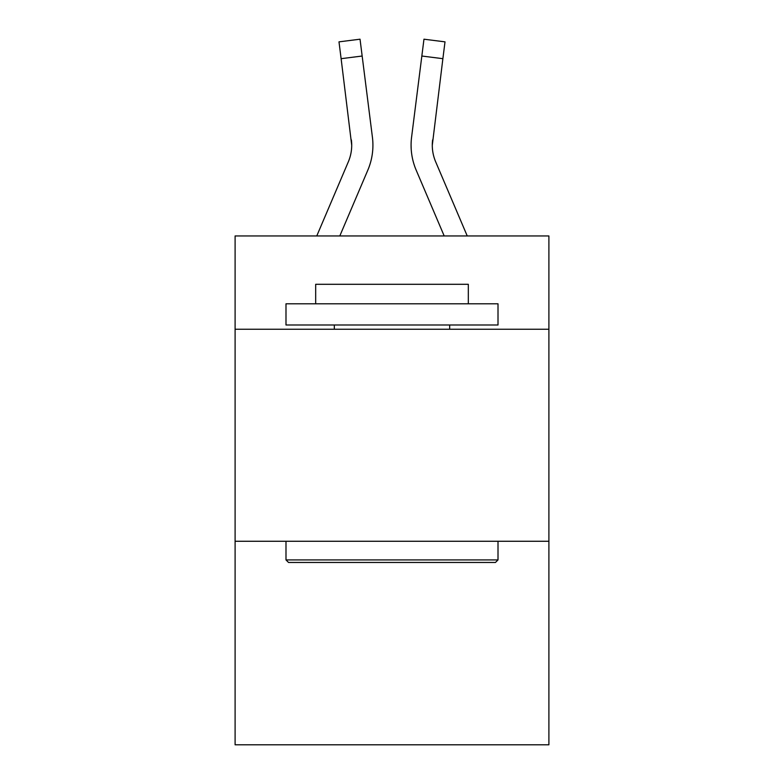 <?xml version="1.0" encoding="UTF-8"?>
<svg xmlns="http://www.w3.org/2000/svg" width="784" height="784" viewBox="0 0 784 784"><rect width="100%" height="100%" fill="white"/><g stroke="black" fill="none" stroke-linecap="round" stroke-linejoin="round"><path stroke-width="1.18" d="M548.898 329.241L548.898 235.955L235.102 235.955L235.102 329.241L548.898 329.241L548.898 744.8L235.102 744.8L235.102 329.241M548.898 541.264L235.102 541.264M339.805 235.955L367.833 170.128A63.602 63.602 -59.6 0 0 372.42 137.239L362.159 56.027L341.118 58.682L338.992 41.856L360.032 39.2L362.159 56.027M316.765 235.955L348.331 161.818A42.405 42.405 -23.4 0 0 351.712 145.295L341.118 58.682M372.919 145.706L372.919 145.177M372.096 134.691L372.42 137.239M467.235 235.955L435.669 161.818A42.405 42.405 23.4 0 1 432.288 145.285L442.882 58.682L421.841 56.027L423.968 39.2L445.008 41.856L442.882 58.682M444.195 235.955L416.167 170.128A63.602 63.602 59.6 0 1 411.58 137.239L421.841 56.027M288.532 562.461L285.993 559.923L498.007 559.923L495.468 562.461L288.532 562.461M498.007 303.8L498.007 324.997L285.993 324.997L285.993 303.8L498.007 303.8M315.678 303.8L315.678 284.298L468.322 284.298L468.322 303.8M498.007 541.264L498.007 559.923M285.993 541.264L285.993 559.923M449.673 324.997L449.673 329.241M334.327 324.997L334.327 329.241M348.331 161.818A42.405 42.405 -59.6 0 0 351.712 145.295A42.405 42.405 -59.6 0 1 348.331 161.818A42.405 42.405 -59.6 0 0 351.712 145.295A42.405 42.405 -59.6 0 1 348.331 161.818A42.405 42.405 -59.6 0 0 351.712 145.295A42.405 42.405 -59.6 0 1 348.331 161.818A42.405 42.405 -59.6 0 0 351.712 145.295A42.405 42.405 -59.6 0 1 348.331 161.818A42.405 42.405 -59.6 0 0 351.712 145.295A42.405 42.405 -59.6 0 1 348.331 161.818A42.405 42.405 -59.6 0 0 351.712 145.295A42.405 42.405 -59.6 0 1 348.331 161.818A42.405 42.405 -59.6 0 0 351.712 145.295A42.405 42.405 -59.6 0 1 348.331 161.818A42.405 42.405 -59.6 0 0 351.712 145.295A42.405 42.405 -59.6 0 1 348.331 161.818A42.405 42.405 -59.6 0 0 351.712 145.295A42.405 42.405 -59.6 0 1 348.331 161.818A42.405 42.405 -59.6 0 0 351.712 145.295A42.405 42.405 -59.6 0 1 348.331 161.818A42.405 42.405 -59.6 0 0 351.712 145.295A42.405 42.405 -59.6 0 1 348.331 161.818A42.405 42.405 -59.6 0 0 351.712 145.295A42.405 42.405 -59.6 0 1 348.331 161.818A42.405 42.405 -59.6 0 0 351.712 145.295A42.405 42.405 -59.6 0 1 348.331 161.818A42.405 42.405 -59.6 0 0 351.712 145.295A42.405 42.405 -59.6 0 1 348.331 161.818A42.405 42.405 -59.6 0 0 351.712 145.295A42.405 42.405 -59.6 0 1 348.331 161.818A42.405 42.405 -59.6 0 0 351.712 145.295A42.405 42.405 -59.6 0 1 348.331 161.818A42.405 42.405 -59.6 0 0 351.712 145.295A42.405 42.405 -59.6 0 1 348.331 161.818A42.405 42.405 -59.6 0 0 351.712 145.295A42.405 42.405 -59.6 0 1 348.331 161.818A42.405 42.405 -59.6 0 0 351.712 145.295A42.405 42.405 -59.6 0 1 348.331 161.818A42.405 42.405 -59.6 0 0 351.712 145.295L351.379 139.895A42.405 42.405 -59.6 0 1 348.331 161.818M435.669 161.818A42.405 42.405 59.6 0 1 432.288 145.285L432.621 139.895A42.405 42.405 59.6 0 0 435.669 161.818A42.405 42.405 59.6 0 1 432.288 145.285A42.405 42.405 59.6 0 0 435.669 161.818A42.405 42.405 59.6 0 1 432.288 145.285A42.405 42.405 59.6 0 0 435.669 161.818A42.405 42.405 59.6 0 1 432.288 145.285A42.405 42.405 59.6 0 0 435.669 161.818A42.405 42.405 59.6 0 1 432.288 145.285A42.405 42.405 59.6 0 0 435.669 161.818A42.405 42.405 59.6 0 1 432.288 145.285A42.405 42.405 59.6 0 0 435.669 161.818A42.405 42.405 59.6 0 1 432.288 145.285A42.405 42.405 59.6 0 0 435.669 161.818A42.405 42.405 59.6 0 1 432.288 145.285A42.405 42.405 59.6 0 0 435.669 161.818A42.405 42.405 59.6 0 1 432.288 145.285A42.405 42.405 59.6 0 0 435.669 161.818A42.405 42.405 59.6 0 1 432.288 145.285A42.405 42.405 59.6 0 0 435.669 161.818A42.405 42.405 59.6 0 1 432.288 145.285A42.405 42.405 59.6 0 0 435.669 161.818A42.405 42.405 59.6 0 1 432.288 145.285A42.405 42.405 59.6 0 0 435.669 161.818A42.405 42.405 59.6 0 1 432.288 145.285A42.405 42.405 59.6 0 0 435.669 161.818A42.405 42.405 59.6 0 1 432.288 145.285A42.405 42.405 59.6 0 0 435.669 161.818A42.405 42.405 59.6 0 1 432.288 145.285A42.405 42.405 59.6 0 0 435.669 161.818A42.405 42.405 59.6 0 1 432.288 145.285A42.405 42.405 59.6 0 0 435.669 161.818A42.405 42.405 59.6 0 1 432.288 145.285A42.405 42.405 59.6 0 0 435.669 161.818A42.405 42.405 59.6 0 1 432.288 145.285A42.405 42.405 59.6 0 0 435.669 161.818A42.405 42.405 59.6 0 1 432.288 145.285A42.405 42.405 59.6 0 0 435.669 161.818A42.405 42.405 59.6 0 1 432.288 145.285A42.405 42.405 59.6 0 0 435.669 161.818M411.159 148.313L411.081 145.177M411.58 137.239L411.904 134.691M338.992 41.856L360.032 39.2M423.968 39.2L445.008 41.856"/></g></svg>
